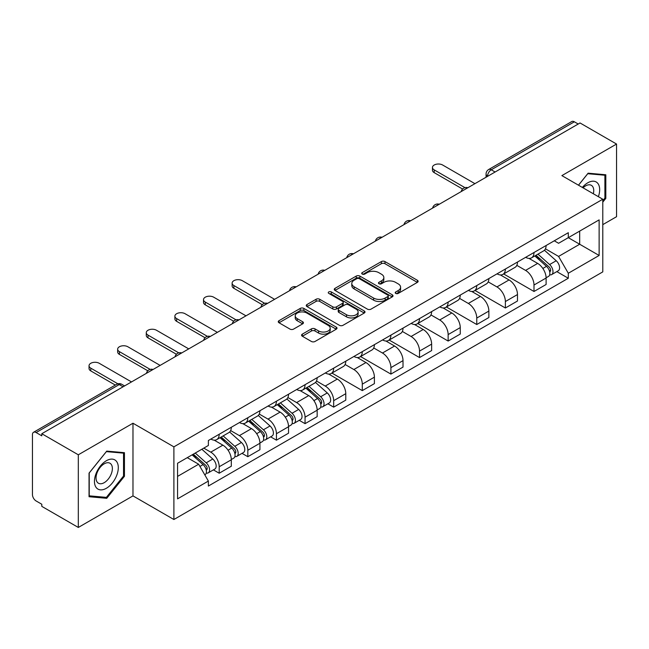 <?xml version="1.0" encoding="UTF-8"?>
<svg xmlns="http://www.w3.org/2000/svg" width="649" height="649" viewBox="0 0 649 649"><rect width="100%" height="100%" fill="white"/><g stroke="black" fill="none" stroke-linecap="round" stroke-linejoin="round"><path stroke-width="0.97" d="M395.728 293.413A1.785 1.03 0 0 0 398.251 293.413L417.38 282.372A2.547 1.468 0 0 0 418.126 281.325A2.547 1.468 0 0 0 417.38 280.287L384.971 261.579A2.547 1.468 0 0 0 381.369 261.579L362.239 272.621A1.785 1.03 0 0 0 361.712 273.351A1.785 1.03 0 0 0 362.239 274.081A1.785 1.03 0 0 0 364.754 274.081L367.237 272.645A8.145 4.705 0 0 1 378.756 272.645L381.458 274.211A8.145 4.705 0 0 1 383.843 277.537A8.145 4.705 0 0 1 381.458 280.863L378.984 282.291A1.785 1.03 0 0 0 378.464 283.021A1.785 1.03 0 0 0 378.984 283.743A1.785 1.03 0 0 0 381.507 283.743L383.981 282.315A8.145 4.705 0 0 1 395.501 282.315L398.202 283.873A8.145 4.705 0 0 1 400.595 287.199A8.145 4.705 0 0 1 398.202 290.533L395.728 291.961A1.785 1.03 0 0 0 395.209 292.683A1.785 1.03 0 0 0 395.728 293.413L395.728 291.961M302.32 334.138A2.547 1.468 0 0 0 301.574 335.184A2.547 1.468 0 0 0 302.32 336.223L311.415 341.471A2.547 1.468 0 0 0 315.016 341.471L336.263 329.205A2.547 1.468 0 0 0 337.009 328.167A2.547 1.468 0 0 0 336.263 327.12L303.854 308.413A2.547 1.468 0 0 0 300.252 308.413L279.005 320.679A2.547 1.468 0 0 0 278.259 321.717A2.547 1.468 0 0 0 279.005 322.756L289.981 329.1A2.547 1.468 0 0 0 293.583 329.1L302.677 323.851A2.547 1.468 0 0 0 303.424 322.813A2.547 1.468 0 0 0 302.677 321.766L297.234 318.627A6.815 3.935 0 0 1 295.238 315.844A6.815 3.935 0 0 1 299.44 312.21A6.815 3.935 0 0 1 306.863 313.061L328.207 325.384A6.815 3.935 0 0 1 330.203 328.167A6.815 3.935 0 0 1 325.993 331.793A6.815 3.935 0 0 1 318.57 330.941L315.016 328.889A2.547 1.468 0 0 0 311.415 328.889L302.32 334.138L302.32 336.223M173.891 446.853L132.98 423.229L78.31 454.795L41.804 433.719L580.044 122.969L616.55 144.046L561.88 175.611L602.791 199.227L173.891 446.853L173.891 519.508L602.791 271.882L602.791 199.227M367.415 309.135A2.547 1.468 0 0 0 371.017 309.135L392.264 296.869A2.547 1.468 0 0 0 393.01 295.83A2.547 1.468 0 0 0 392.264 294.792L359.854 276.076A2.547 1.468 0 0 0 356.252 276.076L335.006 288.343A2.547 1.468 0 0 0 334.259 289.389A2.547 1.468 0 0 0 335.006 290.428L367.415 309.135M329.505 293.802A1.785 1.03 0 0 1 331.315 294.054L331.315 291.936L364.259 310.96A2.547 1.468 0 0 1 365.006 311.999A2.547 1.468 0 0 1 364.259 313.037L343.013 325.303A2.547 1.468 0 0 1 339.411 325.303L307.001 306.588L307.001 304.511A2.547 1.468 0 0 0 306.255 305.549A2.547 1.468 0 0 0 307.001 306.588M307.001 304.511L316.095 299.262A2.547 1.468 0 0 1 319.697 299.262L332.84 306.855A2.547 1.468 0 0 0 336.442 306.855L342.477 303.367A2.547 1.468 0 0 0 343.224 302.329A2.547 1.468 0 0 0 342.477 301.29L328.792 293.389A1.785 1.03 0 0 1 328.264 292.658A1.785 1.03 0 0 1 329.368 291.709A1.785 1.03 0 0 1 331.315 291.936M78.31 454.795L78.31 527.45L41.804 506.374L41.804 504.257L36.117 500.971A5.192 2.994 -120 0 1 32.45 494.619L32.45 434.668A5.192 2.994 -120 0 1 33.521 432.299L116.625 384.322A5.192 2.994 60 0 1 119.221 384.573L36.117 432.55A5.192 2.994 -120 0 0 33.521 432.299M602.791 224.643L616.55 216.701L616.55 144.046M78.31 527.45L132.98 495.893L173.891 519.508M41.804 433.719L41.804 435.836L36.117 432.55M495.106 172.009L491.252 169.787A5.192 2.994 60 0 0 488.656 169.527L571.761 121.55A5.192 2.994 60 0 1 574.357 121.801L491.252 169.787A5.192 2.994 120 0 0 487.586 176.139L487.586 176.35M578.21 124.032L574.357 121.801M533.997 252.502A11.933 6.888 60 0 1 531.523 257.856L543.635 250.871A11.933 6.888 -120 0 0 546.109 245.509M516.815 265.352L525.56 270.398A11.933 6.888 60 0 1 533.997 285.016L546.109 278.023A11.933 6.888 -120 0 0 537.664 263.413L529 258.407M546.109 278.023L546.109 284.489L533.997 291.474L503.648 273.951M531.523 257.856A11.933 6.888 60 0 1 525.649 257.32M533.997 285.016L533.997 291.474M505.376 269.027A11.933 6.888 60 0 1 502.91 274.381L515.014 267.388A11.933 6.888 -120 0 0 517.488 262.034M475.027 290.476L505.376 307.999L517.488 301.006L517.488 294.549A11.933 6.888 -120 0 0 509.051 279.93L500.379 274.933M502.91 274.381A11.933 6.888 60 0 1 497.037 273.846M488.194 281.877L496.939 286.923A11.933 6.888 60 0 1 505.376 301.542L505.376 307.999M476.764 285.544A11.933 6.888 60 0 1 474.289 290.906L486.401 283.913A11.933 6.888 -120 0 0 488.867 278.559M446.415 307.001L476.764 324.524L488.867 317.531L488.867 311.074A11.933 6.888 -120 0 0 480.43 296.455L471.766 291.45M474.289 290.906A11.933 6.888 60 0 1 468.416 290.363M459.581 298.394L468.327 303.448A11.933 6.888 60 0 1 476.764 318.059L476.764 324.524M448.143 302.069A11.933 6.888 60 0 1 445.676 307.423L457.78 300.438A11.933 6.888 -120 0 0 460.255 295.076M417.794 323.518L448.143 341.041L460.255 334.057L460.255 327.591A11.933 6.888 -120 0 0 451.809 312.98L443.145 307.975M445.676 307.423A11.933 6.888 60 0 1 439.795 306.888M430.96 314.919L439.706 319.965A11.933 6.888 60 0 1 448.143 334.584L448.143 341.041M419.53 318.594A11.933 6.888 60 0 1 417.056 323.948L429.159 316.955A11.933 6.888 -120 0 0 431.634 311.601M389.173 340.044L419.53 357.567L431.634 350.574L431.634 344.116A11.933 6.888 -120 0 0 423.197 329.497L414.533 324.5M417.056 323.948A11.933 6.888 60 0 1 411.182 323.413M402.339 331.444L411.085 336.49A11.933 6.888 60 0 1 419.53 351.109L419.53 357.567M390.909 335.111A11.933 6.888 60 0 1 388.435 340.474L400.547 333.481A11.933 6.888 -120 0 0 403.013 328.126M360.56 356.569L390.909 374.092L403.013 367.099L403.013 360.641A11.933 6.888 -120 0 0 394.576 346.022L385.912 341.017M388.435 340.474A11.933 6.888 60 0 1 382.561 339.93M373.727 347.961L382.472 353.015A11.933 6.888 60 0 1 390.909 367.626L390.909 374.092M362.288 351.636A11.933 6.888 60 0 1 359.822 356.991L371.926 350.006A11.933 6.888 -120 0 0 374.4 344.643M331.939 373.086L362.288 390.609L374.4 383.624L374.4 377.158A11.933 6.888 -120 0 0 365.963 362.548L357.291 357.542M359.822 356.991A11.933 6.888 60 0 1 353.94 356.455M345.106 364.487L353.851 369.532A11.933 6.888 60 0 1 362.288 384.151L362.288 390.609M333.675 368.161A11.933 6.888 60 0 1 331.201 373.516L343.305 366.523A11.933 6.888 -120 0 0 345.779 361.168M327.867 403.783L333.675 407.134L345.779 400.141L345.779 393.683A11.933 6.888 -120 0 0 337.342 379.065L328.678 374.067M331.201 373.516A11.933 6.888 60 0 1 325.327 372.98M316.493 381.012L325.23 386.058A11.933 6.888 60 0 1 333.675 400.676L333.675 407.134M305.054 384.679A11.933 6.888 60 0 1 302.58 390.041L314.692 383.048A11.933 6.888 -120 0 0 317.158 377.694M299.246 420.309L305.054 423.659L317.158 416.666L317.158 410.209A11.933 6.888 -120 0 0 308.721 395.59L300.057 390.584M302.58 390.041A11.933 6.888 60 0 1 296.707 389.497M287.872 397.529L296.617 402.583A11.933 6.888 60 0 1 305.054 417.193L305.054 423.659M276.433 401.204A11.933 6.888 60 0 1 273.967 406.558L286.071 399.573A11.933 6.888 -120 0 0 288.545 394.211M270.633 436.826L276.433 440.176L288.545 433.191L288.545 426.726A11.933 6.888 -120 0 0 280.108 412.115L271.436 407.11M273.967 406.558A11.933 6.888 60 0 1 268.094 406.023M259.251 414.054L267.996 419.1A11.933 6.888 60 0 1 276.433 433.719L276.433 440.176M247.821 417.729A11.933 6.888 60 0 1 245.346 423.083L257.458 416.09A11.933 6.888 -120 0 0 259.924 410.736M242.012 453.351L247.821 456.701L259.924 449.708L259.924 443.251A11.933 6.888 -120 0 0 251.488 428.632L242.823 423.635M245.346 423.083A11.933 6.888 60 0 1 239.473 422.548M230.638 430.579L239.384 435.625A11.933 6.888 60 0 1 247.821 450.244L247.821 456.701M219.2 434.246A11.933 6.888 60 0 1 216.725 439.608L228.837 432.615A11.933 6.888 -120 0 0 231.312 427.261M213.399 469.876L219.2 473.226L231.312 466.233L231.312 459.776A11.933 6.888 -120 0 0 222.867 445.157L214.202 440.152M216.725 439.608A11.933 6.888 60 0 1 210.852 439.065M203.794 448.126L210.763 452.15A11.933 6.888 60 0 1 219.2 466.761L219.2 473.226M554.27 240.795L558.578 243.286L599.124 219.881L579.679 231.109L579.679 244.243L558.578 256.42L545.436 248.827M177.558 476.398L198.651 464.222L208.378 481.063L177.558 498.854L177.558 463.264L208.378 445.474L208.378 440.501L568.305 232.699L568.305 237.672L599.124 255.471L568.305 273.261L558.578 256.42M599.124 219.881L599.124 255.471M208.378 481.063L208.378 486.044L568.305 278.243L568.305 273.261M602.791 202.139L605.817 198.375L605.817 174.768L588.116 173.186L578.47 185.184M132.98 423.229L132.98 495.893M89.043 496.728L106.744 498.31L124.446 476.285L124.446 452.686L106.744 451.104L89.043 473.129L89.043 496.728M198.651 464.222L187.277 457.659M556.81 271.607L568.305 278.243M604.9 197.84L605.817 198.375M104.878 497.231L106.744 498.31M123.529 475.758L124.446 476.285M396.442 293.664L398.202 292.65A8.145 4.705 0 0 0 400.595 289.324L400.595 287.199M383.843 277.537L383.843 279.654A8.145 4.705 0 0 1 381.458 282.98L379.697 283.994M417.348 282.388L384.971 263.697A2.547 1.468 0 0 0 381.369 263.697L362.953 274.332M392.231 296.893L359.854 278.194A2.547 1.468 0 0 0 356.252 278.194L335.038 290.444M387.761 296.561A1.785 1.03 0 0 0 388.28 295.83A1.785 1.03 0 0 0 387.761 295.1L359.311 278.681A1.785 1.03 0 0 0 356.788 278.681L354.176 280.181A8.145 4.705 0 0 0 351.79 283.516A8.145 4.705 0 0 0 354.176 286.842L373.629 298.069A8.145 4.705 0 0 0 385.149 298.069L387.761 296.561L387.761 298.678A1.785 1.03 0 0 0 388.28 297.948L388.28 295.83M351.79 283.516L351.79 285.633A8.145 4.705 0 0 0 354.176 288.959L354.176 286.842M387.761 298.678L385.149 300.187A8.145 4.705 0 0 1 373.629 300.187L354.176 288.959M307.034 306.612L316.095 301.379L316.095 299.262M343.224 302.329L343.224 304.446A2.547 1.468 0 0 1 342.477 305.484L336.442 308.973A2.547 1.468 0 0 1 332.84 308.973L319.697 301.379A2.547 1.468 0 0 0 316.095 301.379M331.315 294.054L364.227 313.053M346.485 314.724A6.815 3.935 0 0 0 353.908 315.576A6.815 3.935 0 0 0 358.11 311.942A6.815 3.935 0 0 0 356.114 309.167L348.594 304.827A2.547 1.468 0 0 0 344.992 304.827L338.965 308.307A2.547 1.468 0 0 0 338.218 309.346A2.547 1.468 0 0 0 338.965 310.384L346.485 314.724L346.485 316.842A6.815 3.935 0 0 0 353.908 317.694A6.815 3.935 0 0 0 358.11 314.067L358.11 311.942M338.218 309.346L338.218 311.463A2.547 1.468 0 0 0 338.965 312.502L338.965 310.384M346.485 316.842L338.965 312.502M330.203 328.167L330.203 330.284A6.815 3.935 0 0 1 325.993 333.919A6.815 3.935 0 0 1 318.57 333.059L315.016 331.006A2.547 1.468 0 0 0 311.415 331.006L302.353 336.239M295.238 315.844L295.238 317.961A6.815 3.935 0 0 0 297.234 320.744L297.234 318.627M302.645 323.867L297.234 320.744M336.231 329.221L303.854 310.53A2.547 1.468 0 0 0 300.252 310.53L279.038 322.78M534.825 255.957L546.49 266.358A6.482 3.748 60 0 1 548.527 276.393L546.101 277.788M535.133 256.233L540.625 259.397M536.001 255.276L548.981 266.853A3.115 1.801 60 0 1 549.954 271.671A3.115 1.801 60 0 1 549.671 271.777M537.948 254.157L549.606 264.557A6.482 3.748 60 0 1 551.642 274.592A6.482 3.748 60 0 1 549.687 274.795M544.446 250.246L556.209 260.744A6.482 3.748 60 0 1 558.245 270.779L551.642 274.592M462.591 189.037L434.205 172.642A5.971 3.448 180 0 1 432.453 170.208L432.453 167.45A5.971 3.448 -0 0 0 434.205 169.892L464.96 187.65M474.93 183.659L442.642 165.016A5.971 3.448 -0 0 0 436.136 164.27A5.971 3.448 -0 0 0 432.453 167.45M598.378 196.679A16.866 9.735 120 0 0 598.078 183.732A16.866 9.735 120 0 0 582.348 187.423M593.34 193.767A11.544 6.668 120 0 0 592.651 186.531A11.544 6.668 120 0 0 591.353 185.33A11.544 6.668 120 0 0 583.045 187.829M578.51 185.208L587.751 173.713L604.9 175.238L604.9 198.115L602.791 200.736M603.765 174.589L604.9 175.238M116.706 461.65A16.866 9.735 120 0 0 100.417 466.014A16.866 9.735 120 0 0 96.052 487.342A16.866 9.735 120 0 0 112.342 482.978A16.866 9.735 120 0 0 116.706 461.65M111.279 464.449A11.544 6.668 120 0 0 109.981 463.24A11.544 6.668 120 0 0 99.24 468.635A11.544 6.668 120 0 0 97.139 482.037A11.544 6.668 120 0 0 98.437 483.237A11.544 6.668 120 0 0 109.178 477.851A11.544 6.668 120 0 0 111.279 464.449M106.379 497.369L89.229 495.836L89.229 472.967L106.379 451.623L123.529 453.156L123.529 476.025L106.379 497.369M122.393 452.499L123.529 453.156M305.882 388.134L317.539 398.543A6.482 3.748 60 0 1 319.576 408.57L317.158 409.965M306.19 388.41L311.682 391.574M307.058 387.453L320.038 399.03A3.115 1.801 60 0 1 321.012 403.848A3.115 1.801 60 0 1 320.728 403.962M308.997 386.333L320.663 396.742A6.482 3.748 60 0 1 322.699 406.769A6.482 3.748 60 0 1 320.736 406.98M315.503 382.431L327.266 392.929A6.482 3.748 60 0 1 329.303 402.956L322.699 406.769M277.261 404.66L288.927 415.06A6.482 3.748 60 0 1 290.963 425.087L288.545 426.49M277.569 404.935L283.061 408.099M278.437 403.978L291.417 415.555A3.115 1.801 60 0 1 292.391 420.365A3.115 1.801 60 0 1 292.107 420.479M280.384 402.859L292.042 413.259A6.482 3.748 60 0 1 294.078 423.294A6.482 3.748 60 0 1 292.123 423.497M286.882 398.948L298.645 409.446A6.482 3.748 60 0 1 300.682 419.481L294.078 423.294M248.648 421.177L260.306 431.585A6.482 3.748 60 0 1 262.342 441.612L259.924 443.007M248.956 421.452L254.44 424.624M249.824 420.495L262.796 432.08A3.115 1.801 60 0 1 263.778 436.891A3.115 1.801 60 0 1 263.494 437.004M251.763 419.376L263.429 429.784A6.482 3.748 60 0 1 265.465 439.811A6.482 3.748 60 0 1 263.502 440.022M258.27 415.474L270.033 425.971A6.482 3.748 60 0 1 272.069 435.998L265.465 439.811M262.269 304.689L233.875 288.302A5.971 3.448 180 0 1 232.131 285.86L232.131 283.11A5.971 3.448 -0 0 0 233.875 285.544L264.638 303.302M274.6 299.319L242.312 280.676A5.971 3.448 -0 0 0 235.814 279.93A5.971 3.448 -0 0 0 232.131 283.11M233.648 321.214L205.262 304.819A5.971 3.448 180 0 1 203.51 302.385L203.51 299.635A5.971 3.448 -0 0 0 205.262 302.069L236.017 319.827M245.987 315.836L213.699 297.193A5.971 3.448 -0 0 0 207.193 296.447A5.971 3.448 -0 0 0 203.51 299.635M205.035 337.74L176.642 321.344A5.971 3.448 180 0 1 174.889 318.91L174.889 316.152A5.971 3.448 -0 0 0 176.642 318.594L207.404 336.352M217.366 332.361L185.079 313.718A5.971 3.448 -0 0 0 178.572 312.972A5.971 3.448 -0 0 0 174.889 316.152M176.414 354.257L148.021 337.869A5.971 3.448 180 0 1 146.276 335.428L146.276 332.677A5.971 3.448 -0 0 0 148.021 335.111L178.783 352.869M188.745 348.886L156.458 330.244A5.971 3.448 -0 0 0 149.96 329.497A5.971 3.448 -0 0 0 146.276 332.677M220.027 437.702L231.693 448.11A6.482 3.748 60 0 1 233.729 458.137L231.304 459.533M220.336 437.978L225.828 441.142M221.204 437.02L234.184 448.597A3.115 1.801 60 0 1 235.157 453.416A3.115 1.801 60 0 1 234.873 453.529M223.151 435.901L234.808 446.309A6.482 3.748 60 0 1 236.844 456.336A6.482 3.748 60 0 1 234.889 456.547M229.649 431.999L241.412 442.496A6.482 3.748 60 0 1 243.448 452.523L236.844 456.336M147.794 370.782L119.408 354.386A5.971 3.448 180 0 1 117.656 351.953L117.656 349.203A5.971 3.448 -0 0 0 119.408 351.636L150.162 369.395M160.133 365.403L127.845 346.761A5.971 3.448 -0 0 0 121.339 346.014A5.971 3.448 -0 0 0 117.656 349.203M192.12 454.86L203.072 464.627A6.482 3.748 60 0 1 205.108 474.654L204.784 474.841M192.234 454.795L197.207 457.667M193.297 454.178L205.563 465.122A3.115 1.801 60 0 1 206.536 469.933A3.115 1.801 60 0 1 206.252 470.046M195.244 453.059L206.187 462.826A6.482 3.748 60 0 1 208.224 472.861A6.482 3.748 60 0 1 206.268 473.064M201.847 449.246L212.791 459.013A6.482 3.748 60 0 1 214.827 469.049L208.224 472.861M115.319 385.076L90.787 370.912A5.971 3.448 180 0 1 89.043 368.478L89.043 365.72A5.971 3.448 -0 0 0 90.787 368.161L117.875 383.802M131.512 381.928L99.224 363.286A5.971 3.448 -0 0 0 92.726 362.54A5.971 3.448 -0 0 0 89.043 365.72M487.772 176.244L487.586 176.139A5.192 2.994 0 0 1 486.069 174.021L486.069 177.226M247.821 450.244L259.924 443.251M276.433 433.719L288.545 426.726M305.054 417.193L317.158 410.209M333.675 400.676L345.779 393.683M362.288 384.151L374.4 377.158M390.909 367.626L403.013 360.641M419.53 351.109L431.634 344.116M448.143 334.584L460.255 327.591M476.764 318.059L488.867 311.074M505.376 301.542L517.488 294.549M219.2 466.761L231.312 459.776M210.763 452.15L222.867 445.157M239.384 435.625L251.488 428.632M267.996 419.1L280.108 412.115M296.617 402.583L308.721 395.59M325.23 386.058L337.342 379.065M353.851 369.532L365.963 362.548M382.472 353.015L394.576 346.022M411.085 336.49L423.197 329.497M439.706 319.965L451.809 312.98M468.327 303.448L480.43 296.455M496.939 286.923L509.051 279.93M525.56 270.398L537.664 263.413M467.45 187.975A5.192 2.994 120 0 0 465.163 189.297M438.829 204.5A5.192 2.994 120 0 0 436.542 205.822M410.217 221.017A5.192 2.994 120 0 0 407.921 222.339M381.596 237.542A5.192 2.994 120 0 0 379.308 238.864M352.983 254.067A5.192 2.994 120 0 0 350.687 255.39M324.362 270.584A5.192 2.994 120 0 0 322.074 271.907M295.741 287.109A5.192 2.994 120 0 0 293.453 288.432M267.128 303.635A5.192 2.994 120 0 0 264.833 304.957M238.508 320.152A5.192 2.994 120 0 0 236.22 321.474M209.887 336.677A5.192 2.994 120 0 0 207.599 337.999M181.274 353.202A5.192 2.994 120 0 0 178.978 354.524M152.653 369.719A5.192 2.994 120 0 0 150.365 371.041M123.075 386.796L119.221 384.573A5.192 2.994 120 0 1 121.817 384.322A5.192 5.192 0 0 0 116.625 384.322M398.202 292.65L398.202 290.533M378.984 283.743L378.984 282.291M381.458 282.98L381.458 280.863M362.239 274.081L362.239 272.621M381.369 263.697L381.369 261.579M384.971 263.697L384.971 261.579M417.38 282.372L417.38 280.287M335.006 290.428L335.006 288.343M356.252 278.194L356.252 276.076M359.854 278.194L359.854 276.076M392.264 296.869L392.264 294.792M373.629 300.187L373.629 298.069M385.149 300.187L385.149 298.069M319.697 301.379L319.697 299.262M332.84 308.973L332.84 306.855M336.442 308.973L336.442 306.855M342.477 305.484L342.477 303.367M364.259 313.037L364.259 310.96M311.415 331.006L311.415 328.889M315.016 331.006L315.016 328.889M318.57 333.059L318.57 330.941M302.677 323.851L302.677 321.766M279.005 322.756L279.005 320.679M300.252 310.53L300.252 308.413M303.854 310.53L303.854 308.413M336.263 329.205L336.263 327.12M546.49 266.358L542.848 268.459M550.603 270.244L549.435 270.917M556.209 260.744L549.606 264.557M434.205 169.892L434.205 172.642M317.539 398.543L313.905 400.636M321.653 402.421L320.484 403.094M327.266 392.929L320.663 396.742M288.927 415.06L285.292 417.161M293.04 418.946L291.872 419.619M298.645 409.446L292.042 413.259M260.306 431.585L256.671 433.686M264.419 435.463L263.251 436.144M270.033 425.971L263.429 429.784M233.875 285.544L233.875 288.302M205.262 302.069L205.262 304.819M176.642 318.594L176.642 321.344M148.021 335.111L148.021 337.869M231.693 448.11L228.05 450.203M235.806 451.988L234.638 452.661M241.412 442.496L234.808 446.309M119.408 351.636L119.408 354.386M203.072 464.627L199.933 466.436M207.185 468.513L206.017 469.186M212.791 459.013L206.187 462.826M90.787 368.161L90.787 370.912M467.888 187.723A5.192 5.192 0 0 0 461.236 191.56M439.276 204.24A5.192 5.192 0 0 0 432.615 208.086M410.655 220.765A5.192 5.192 0 0 0 403.994 224.611M382.034 237.291A5.192 5.192 0 0 0 375.382 241.128M353.421 253.808A5.192 5.192 0 0 0 346.761 257.653M324.8 270.333A5.192 5.192 0 0 0 318.148 274.178M296.187 286.858A5.192 5.192 0 0 0 289.527 290.695M267.566 303.375A5.192 5.192 0 0 0 260.906 307.22M238.946 319.9A5.192 5.192 0 0 0 232.293 323.746M210.333 336.425A5.192 5.192 0 0 0 203.672 340.263M181.712 352.942A5.192 5.192 0 0 0 175.052 356.788M153.091 369.468A5.192 5.192 0 0 0 146.439 373.313M124.592 385.92L121.817 384.322M488.656 169.527A5.192 5.192 0 0 0 486.069 174.021"/></g></svg>
